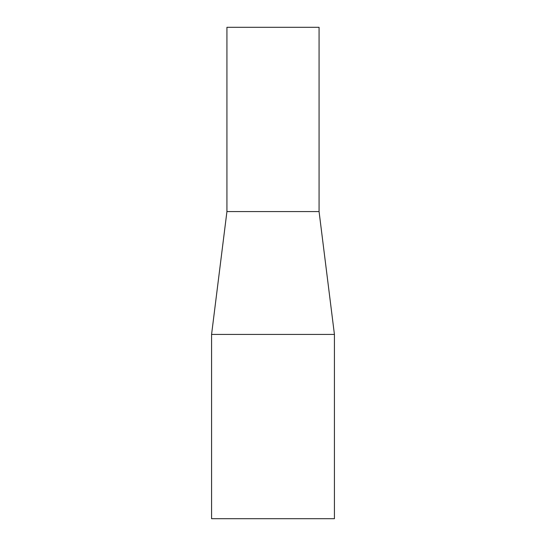 <?xml version="1.0" encoding="UTF-8"?>
<svg xmlns="http://www.w3.org/2000/svg" width="546" height="546" viewBox="0 0 546 546"><rect width="100%" height="100%" fill="white"/><g stroke="black" fill="none" stroke-linecap="round" stroke-linejoin="round"><path stroke-width="0.82" d="M334.425 518.7L211.575 518.7L211.575 334.425L334.425 334.425L334.425 518.7M319.069 211.575L226.931 211.575L226.931 27.3L319.069 27.3L319.069 211.575L334.425 334.425M226.931 211.575L211.575 334.425"/></g></svg>
